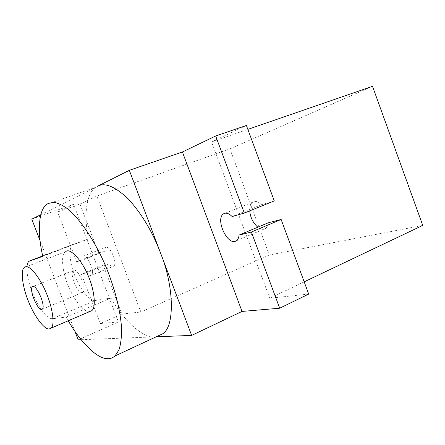 <?xml version="1.0" encoding="UTF-8"?>
<svg xmlns="http://www.w3.org/2000/svg" width="445" height="445" viewBox="0 0 445 445"><rect width="100%" height="100%" fill="white"/><g stroke="black" fill="none" stroke-linecap="round" stroke-linejoin="round"><path stroke-width="0.33" stroke-dasharray="2.23 1.67" d="M73.775 270.248C78.237 268.491 87.187 289.3 83.004 292.298L82.342 292.61C77.725 293.917 69.109 273.497 73.236 270.527L73.775 270.248M66.155 251.241L65.265 251.781C60.509 254.746 62.456 272.329 68.102 285.462C73.486 299.518 84.394 312.952 89.534 311.65M40.834 214.651L95.859 187.234C86.102 193.23 83.632 215.858 88.438 238.943L72.852 244.589C68.141 247.159 69.709 263.785 75.049 276.223C80.089 289.495 90.513 302.01 95.38 300.475L110.972 298.028C123.682 320.394 142.511 338.016 154.599 336.854L156.512 336.654M42.792 256.337L88.438 238.943M268.341 222.773C268.029 225.393 267.117 227.278 265.604 228.424L264.041 229.147C262.272 229.626 260.186 228.975 257.794 227.2M249.734 210.847C249.573 206.602 250.529 203.732 252.599 202.23L253.839 201.63C256.242 200.984 258.84 201.997 261.638 204.661L274.276 200.901M98.668 253.177L104.308 251.497L105.504 247.481L105.888 247.298C110.215 245.468 117.919 263.763 113.647 266.205L113.163 266.421C111.968 266.638 110.583 265.771 108.997 263.818L103.285 265.292L121.869 314.048L100.303 323.526L81.391 274.098L86.814 272.757C88.366 274.754 89.718 275.661 90.852 275.466L91.308 275.26C95.33 272.907 87.532 254.329 83.443 256.075L83.076 256.248C82.264 256.86 81.919 258.195 82.036 260.258L76.69 261.81L57.633 212.015L79.95 204.066L98.668 253.177L76.69 261.81M104.308 251.497L82.036 260.258M81.174 339.724L156.217 336.793M74.871 331.225L40.089 240.717M308.702 294.078L269.72 298.245L211.575 141.911L247.848 129.378M246.402 125.462L211.575 141.911M304.18 281.841L269.72 298.245M31.806 219.174L73.553 204.355L118.426 321.98L78.187 339.841M269.292 255.013L140.87 312.017L96.826 196.095L229.909 148.853L269.292 255.013L422.75 225.398M57.633 212.015L73.553 204.355M79.95 204.066L96.826 196.095M229.909 148.853L372.515 86.313M121.869 314.048L140.87 312.017M100.303 323.526L118.426 321.98M103.285 265.292L81.391 274.098M108.997 263.818L86.814 272.757M261.638 204.661L232.168 216.576M26.973 266.271C26.172 274.398 30.06 288.371 35.127 298.884C41.735 311.878 47.431 318.492 52.21 318.737L66.16 317.113L68.269 320.795M66.16 317.113L110.972 298.028M42.698 255.931L73.814 244.083M52.21 318.737L95.38 300.475M83.004 292.298L42.314 309.158M24.28 267.501L65.265 251.781M46.82 204.344L95.859 187.234M236.529 240.728L265.604 228.424M225.181 213.2L252.599 202.23M91.308 275.26L113.647 266.205M83.076 256.248L105.504 247.481M72.852 244.589L29.042 261.271M73.236 270.527L33.125 286.48"/><path stroke-width="0.67" d="M41.73 309.442L42.314 309.158C45.946 306.355 36.824 284.956 32.886 286.513L32.407 286.764C28.83 289.55 37.625 310.521 41.73 309.442M25.321 266.905L24.28 267.501C20.12 270.276 22.795 288.154 28.569 301.66C34.176 316.134 44.728 330.123 49.256 328.95L51.092 328.132C55.219 325.212 52.36 306.733 46.174 292.749C39.928 277.285 29.22 264.569 25.321 266.905M89.534 311.65L91.709 310.716C96.443 307.562 94.273 289.317 88.177 275.739C82.097 260.692 70.916 248.605 66.455 251.13L66.155 251.241M68.269 320.795C80.69 342.466 97.322 359.059 107.651 358.687C110.31 358.787 112.735 357.891 114.921 356.011L118.887 350.082C120.823 344.33 121.702 336.848 121.529 327.631C120.15 307.818 113.386 283.927 104.447 263.301C94.796 241.524 81.174 220.609 69.053 209.968C63.229 205.501 58.1 202.948 53.673 202.314L48.199 203.471L46.82 204.344C38.315 209.995 37.269 232.791 42.792 256.337L29.042 261.271C27.974 262.072 27.284 263.74 26.973 266.271M156.512 336.654L162.764 333.744C175.152 326.029 173.856 285.851 160.645 253.272C152.607 231.984 141.833 213.895 128.338 199.015C115.055 186.444 104.753 182.205 97.433 186.299L129.339 170.318L182.417 151.984L215.686 135.975L246.402 125.462L274.276 200.901L244.322 213.044L215.686 135.975M281.14 219.474L251.369 232.017L279.683 308.213L308.702 294.078L281.14 219.474L268.341 222.773L239.054 235.066C238.809 237.713 237.969 239.599 236.529 240.728L235.032 241.424C226.483 243.971 215.525 219.079 223.379 213.917L224.564 213.333C226.872 212.732 229.409 213.811 232.168 216.576L244.322 213.044M257.794 227.2C252.999 222.828 250.312 217.377 249.734 210.847M74.871 331.225L78.187 339.841L81.174 339.724M40.089 240.717L31.806 219.174L40.834 214.651M156.217 336.793L191.645 335.408L129.339 170.318M251.369 232.017L239.054 235.066M279.683 308.213L242.03 311.428L182.417 151.984M247.848 129.378L372.515 86.313L422.75 225.398L304.18 281.841M242.03 311.428L191.645 335.408M29.882 260.809L42.698 255.931M114.921 356.011L162.764 333.744M223.379 213.917L225.181 213.2M51.092 328.132L91.709 310.716M33.125 286.48L32.407 286.764"/></g></svg>
